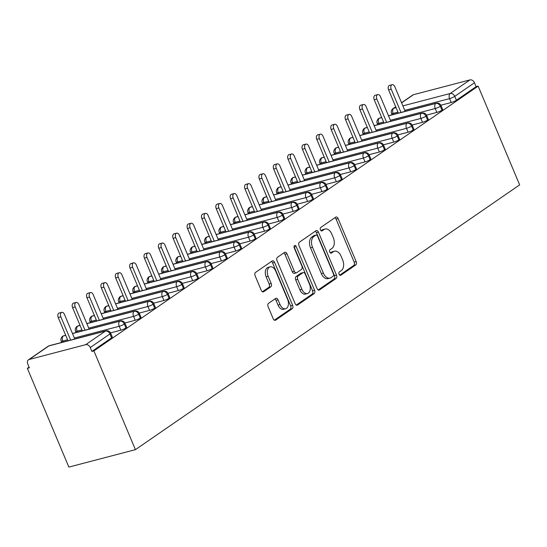 <?xml version="1.0" encoding="UTF-8"?>
<svg xmlns="http://www.w3.org/2000/svg" width="547" height="547" viewBox="0 0 547 547"><rect width="100%" height="100%" fill="white"/><g stroke="black" fill="none" stroke-linecap="round" stroke-linejoin="round"><path stroke-width="0.82" d="M339.092 274.259A1.839 1.156 75.3 0 0 340.542 275.36A1.839 1.156 75.3 0 0 340.781 275.25L355.762 264.933A2.632 1.648 75.3 0 0 356.165 261.569L338.101 218.595A2.632 1.648 75.3 0 0 336.022 217.022A2.632 1.648 75.3 0 0 335.687 217.18L320.706 227.497A1.839 1.156 75.3 0 0 320.426 229.849A1.839 1.156 75.3 0 0 321.875 230.95A1.839 1.156 75.3 0 0 322.115 230.841L324.05 229.508A8.417 5.285 75.3 0 1 325.13 229.008A8.417 5.285 75.3 0 1 331.776 234.041L333.28 237.617A8.417 5.285 75.3 0 1 331.981 248.365L330.039 249.705A1.839 1.156 75.3 0 0 329.759 252.058A1.839 1.156 75.3 0 0 331.208 253.158A1.839 1.156 75.3 0 0 331.448 253.049L333.383 251.709A8.417 5.285 75.3 0 1 334.463 251.21A8.417 5.285 75.3 0 1 341.109 256.242L342.613 259.825A8.417 5.285 75.3 0 1 341.314 270.574L339.372 271.907A1.839 1.156 75.3 0 0 339.092 274.259M268.529 303.332A2.632 1.648 75.3 0 0 268.126 306.689L273.192 318.744A2.632 1.648 75.3 0 0 275.271 320.316A2.632 1.648 75.3 0 0 275.606 320.166L292.242 308.699A2.632 1.648 75.3 0 0 292.652 305.342L274.587 262.362A2.632 1.648 75.3 0 0 272.509 260.789A2.632 1.648 75.3 0 0 272.174 260.946L255.531 272.413A2.632 1.648 75.3 0 0 255.128 275.77L261.247 290.334A2.632 1.648 75.3 0 0 263.326 291.907A2.632 1.648 75.3 0 0 263.661 291.749L270.786 286.847A2.632 1.648 75.3 0 0 271.189 283.483L268.153 276.262A7.036 4.417 75.3 0 1 270.143 266.861A7.036 4.417 75.3 0 1 275.695 271.066L287.592 299.359A7.036 4.417 75.3 0 1 285.602 308.761A7.036 4.417 75.3 0 1 280.043 304.556L278.067 299.838A2.632 1.648 75.3 0 0 275.989 298.265A2.632 1.648 75.3 0 0 275.654 298.423L268.529 303.332M478.14 86.125L519.65 184.886L135.417 449.661L93.899 350.901L478.14 86.125L476.122 86.658L474.481 82.761L454.769 96.347L456.403 100.238L476.122 86.658M317.041 288.529A2.632 1.648 75.3 0 0 319.12 290.101A2.632 1.648 75.3 0 0 319.455 289.944L336.09 278.485A2.632 1.648 75.3 0 0 336.501 275.12L318.429 232.147A2.632 1.648 75.3 0 0 316.357 230.574A2.632 1.648 75.3 0 0 316.016 230.731L299.38 242.198A2.632 1.648 75.3 0 0 298.977 245.555L317.041 288.529M314.169 293.589L297.534 305.055A2.632 1.648 75.3 0 1 297.192 305.212A2.632 1.648 75.3 0 1 295.12 303.64L277.049 260.659A2.632 1.648 75.3 0 1 277.459 257.302L284.577 252.399A2.632 1.648 75.3 0 1 284.912 252.242A2.632 1.648 75.3 0 1 286.99 253.815L294.32 271.244A2.632 1.648 75.3 0 0 296.392 272.816A2.632 1.648 75.3 0 0 296.734 272.659L301.452 269.404A2.632 1.648 75.3 0 0 301.862 266.047L294.231 247.9A1.839 1.156 75.3 0 1 294.751 245.439A1.839 1.156 75.3 0 1 296.207 246.54L314.573 290.231A2.632 1.648 75.3 0 1 314.169 293.589L312.152 294.122L296.269 305.062M29.223 359.475L85.688 344.678L105.4 331.092L48.936 345.889L29.223 359.475A4.02 3.05 -124.6 0 0 28.478 359.817A4.02 3.05 -124.6 0 0 27.733 363.912L29.367 367.81L27.35 368.336L68.86 467.09L135.417 449.661M402.872 105.892L450.208 93.489L469.928 79.91L413.457 94.699L401.601 102.87M469.928 79.91A4.02 3.05 55.4 0 1 474.481 82.761M401.546 102.733L412.712 95.041A4.02 3.05 55.4 0 1 413.457 94.699M27.35 368.336L29.087 367.14M93.899 350.901L91.882 351.427L90.248 347.536A4.02 3.05 -124.6 0 0 85.688 344.678M91.882 351.427L111.595 337.841L109.961 333.95L90.248 347.536M49.449 345.649A4.02 4.02 0 0 0 48.191 346.23A4.02 3.05 -124.6 0 1 48.936 345.889A4.02 2.523 75.3 0 1 49.449 345.649L105.92 330.86A4.02 2.523 75.3 0 0 105.4 331.092A4.02 3.05 -124.6 0 1 109.961 333.95A4.02 0.691 157.2 0 0 110.638 333.185L112.279 337.082A4.02 0.691 157.2 0 1 111.595 337.841M456.403 100.238A4.02 0.691 157.2 0 1 451.227 102.515L440.868 105.229M125.96 327.947L124.326 324.056A4.02 0.691 157.2 0 0 125.003 323.291L126.644 327.181A4.02 0.691 157.2 0 1 125.96 327.947A4.02 0.691 157.2 0 1 120.853 330.176L110.501 332.884M140.326 318.046L138.692 314.156A4.02 0.691 157.2 0 0 139.369 313.39L141.003 317.281A4.02 0.691 157.2 0 1 140.326 318.046A4.02 0.691 157.2 0 1 135.218 320.275L124.866 322.99M154.692 308.152L153.051 304.255A4.02 0.691 157.2 0 0 153.734 303.496L155.369 307.387A4.02 0.691 157.2 0 1 154.692 308.152A4.02 0.691 157.2 0 1 149.584 310.375L139.225 313.089M169.05 298.252L167.416 294.361A4.02 0.691 157.2 0 0 168.1 293.595L169.734 297.486A4.02 0.691 157.2 0 1 169.05 298.252A4.02 0.691 157.2 0 1 163.95 300.481L153.591 303.188M183.416 288.351L181.782 284.461A4.02 0.691 157.2 0 0 182.459 283.695L184.1 287.592A4.02 0.691 157.2 0 1 183.416 288.351A4.02 0.691 157.2 0 1 178.308 290.58L167.956 293.295M197.782 278.457L196.147 274.567A4.02 0.691 157.2 0 0 196.824 273.801L198.458 277.691A4.02 0.691 157.2 0 1 197.782 278.457A4.02 0.691 157.2 0 1 192.674 280.679L182.322 283.394M212.147 268.556L210.506 264.666A4.02 0.691 157.2 0 0 211.19 263.9L212.824 267.791A4.02 0.691 157.2 0 1 212.147 268.556A4.02 0.691 157.2 0 1 207.04 270.786L196.681 273.5M226.513 258.656L224.872 254.765A4.02 0.691 157.2 0 0 225.555 253.999L227.19 257.897A4.02 0.691 157.2 0 1 226.513 258.656A4.02 0.691 157.2 0 1 221.405 260.885L211.046 263.599M240.871 248.762L239.237 244.871A4.02 0.691 157.2 0 0 239.914 244.106L241.555 247.996A4.02 0.691 157.2 0 1 240.871 248.762A4.02 0.691 157.2 0 1 235.771 250.991L225.412 253.699M255.237 238.861L253.603 234.971A4.02 0.691 157.2 0 0 254.28 234.205L255.914 238.095A4.02 0.691 157.2 0 1 255.237 238.861A4.02 0.691 157.2 0 1 250.129 241.09L239.777 243.805M269.603 228.967L267.968 225.07A4.02 0.691 157.2 0 0 268.645 224.311L270.28 228.202A4.02 0.691 157.2 0 1 269.603 228.967A4.02 0.691 157.2 0 1 264.495 231.19L254.136 233.904M283.968 219.067L282.327 215.176A4.02 0.691 157.2 0 0 283.011 214.41L284.645 218.301A4.02 0.691 157.2 0 1 283.968 219.067A4.02 0.691 157.2 0 1 278.861 221.296L268.502 224.01M298.327 209.166L296.693 205.275A4.02 0.691 157.2 0 0 297.37 204.51L299.011 208.407A4.02 0.691 157.2 0 1 298.327 209.166A4.02 0.691 157.2 0 1 293.226 211.395L282.867 214.109M312.693 199.272L311.058 195.382A4.02 0.691 157.2 0 0 311.735 194.616L313.369 198.506A4.02 0.691 157.2 0 1 312.693 199.272A4.02 0.691 157.2 0 1 307.585 201.501L297.233 204.209M327.058 189.371L325.424 185.481A4.02 0.691 157.2 0 0 326.101 184.715L327.735 188.606A4.02 0.691 157.2 0 1 327.058 189.371A4.02 0.691 157.2 0 1 321.951 191.6L311.592 194.315M341.424 179.478L339.783 175.58A4.02 0.691 157.2 0 0 340.466 174.821L342.101 178.712A4.02 0.691 157.2 0 1 341.424 179.478A4.02 0.691 157.2 0 1 336.316 181.7L325.957 184.414M355.782 169.577L354.148 165.686A4.02 0.691 157.2 0 0 354.825 164.92L356.466 168.811A4.02 0.691 157.2 0 1 355.782 169.577A4.02 0.691 157.2 0 1 350.682 171.806L340.323 174.514M370.148 159.676L368.514 155.786A4.02 0.691 157.2 0 0 369.191 155.02L370.825 158.917A4.02 0.691 157.2 0 1 370.148 159.676A4.02 0.691 157.2 0 1 365.04 161.905L354.688 164.62M384.514 149.782L382.879 145.892A4.02 0.691 157.2 0 0 383.556 145.126L385.191 149.016A4.02 0.691 157.2 0 1 384.514 149.782A4.02 0.691 157.2 0 1 379.406 152.004L369.054 154.719M398.879 139.882L397.238 135.991A4.02 0.691 157.2 0 0 397.922 135.225L399.556 139.116A4.02 0.691 157.2 0 1 398.879 139.882A4.02 0.691 157.2 0 1 393.772 142.111L383.413 144.825M413.238 129.981L411.604 126.09A4.02 0.691 157.2 0 0 412.288 125.325L413.922 129.222A4.02 0.691 157.2 0 1 413.238 129.981A4.02 0.691 157.2 0 1 408.137 132.21L397.778 134.924M427.604 120.087L425.969 116.196A4.02 0.691 157.2 0 0 426.646 115.431L428.287 119.321A4.02 0.691 157.2 0 1 427.604 120.087A4.02 0.691 157.2 0 1 422.496 122.316L412.144 125.024M441.969 110.186L440.335 106.296A4.02 0.691 157.2 0 0 441.012 105.53L442.646 109.421A4.02 0.691 157.2 0 1 441.969 110.186A4.02 0.691 157.2 0 1 436.862 112.415L426.51 115.13M381.724 117.598L379.31 118.234A4.02 3.05 -124.6 0 0 378.565 118.576A4.02 3.05 -124.6 0 0 378.462 118.644C376.924 120.292 376.507 121.872 377.204 123.39A4.02 0.691 -22.8 0 0 378.756 123.314L379.174 124.299M436.862 112.415L435.227 108.525A4.02 0.691 157.2 0 0 440.335 106.296A4.02 3.05 -124.6 0 0 435.774 103.438L388.52 115.82M367.365 127.499L364.945 128.128A4.02 3.05 -124.6 0 0 364.199 128.47A4.02 3.05 -124.6 0 0 364.104 128.538C362.565 130.193 362.141 131.772 362.846 133.29A4.02 0.691 -22.8 0 0 364.391 133.215L364.808 134.2M422.496 122.316L420.862 118.419A4.02 0.691 157.2 0 0 425.969 116.196A4.02 3.05 -124.6 0 0 421.409 113.338L374.155 125.721M353 137.393L350.579 138.029A4.02 3.05 -124.6 0 0 349.834 138.37A4.02 3.05 -124.6 0 0 349.738 138.439C348.2 140.087 347.783 141.673 348.48 143.184A4.02 0.691 -22.8 0 0 350.032 143.116L350.442 144.093M408.137 132.21L406.496 128.319A4.02 0.691 157.2 0 0 411.604 126.09A4.02 3.05 -124.6 0 0 407.043 123.239L359.789 135.615M338.634 147.293L336.214 147.929A4.02 3.05 -124.6 0 0 335.468 148.264A4.02 3.05 -124.6 0 0 335.373 148.34C333.834 149.987 333.417 151.567 334.114 153.085A4.02 0.691 -22.8 0 0 335.667 153.01L336.077 153.994M393.772 142.111L392.137 138.22A4.02 0.691 157.2 0 0 397.238 135.991A4.02 3.05 -124.6 0 0 392.684 133.133L345.43 145.516M324.268 157.194L321.855 157.823A4.02 3.05 -124.6 0 0 321.103 158.165A4.02 3.05 -124.6 0 0 321.007 158.233C319.469 159.881 319.051 161.468 319.749 162.979A4.02 0.691 -22.8 0 0 321.301 162.91L321.718 163.895M379.406 152.004L377.772 148.114A4.02 0.691 157.2 0 0 382.879 145.892A4.02 3.05 -124.6 0 0 378.319 143.034L331.065 155.41M309.903 167.088L307.489 167.724A4.02 3.05 -124.6 0 0 306.744 168.066A4.02 3.05 -124.6 0 0 306.648 168.134C305.11 169.782 304.686 171.361 305.39 172.879A4.02 0.691 -22.8 0 0 306.935 172.811L307.352 173.789M365.04 161.905L363.406 158.015A4.02 0.691 157.2 0 0 368.514 155.786A4.02 3.05 -124.6 0 0 363.953 152.928L316.699 165.31M295.544 176.989L293.124 177.625A4.02 3.05 -124.6 0 0 292.378 177.96A4.02 3.05 -124.6 0 0 292.283 178.028C290.744 179.683 290.327 181.262 291.025 182.78A4.02 0.691 -22.8 0 0 292.577 182.705L292.987 183.689M350.682 171.806L349.041 167.908A4.02 0.691 157.2 0 0 354.148 165.686A4.02 3.05 -124.6 0 0 349.588 162.828L302.334 175.211M281.179 186.889L278.758 187.518A4.02 3.05 -124.6 0 0 278.013 187.86A4.02 3.05 -124.6 0 0 277.917 187.929C276.379 189.577 275.962 191.163 276.659 192.674A4.02 0.691 -22.8 0 0 278.211 192.606L278.621 193.59M336.316 181.7L334.682 177.809A4.02 0.691 157.2 0 0 339.783 175.58A4.02 3.05 -124.6 0 0 335.229 172.729L287.975 185.105M266.813 196.783L264.399 197.419A4.02 3.05 -124.6 0 0 263.647 197.761A4.02 3.05 -124.6 0 0 263.551 197.829C262.013 199.477 261.596 201.057 262.293 202.575A4.02 0.691 -22.8 0 0 263.845 202.499L264.256 203.484M321.951 191.6L320.316 187.71A4.02 0.691 157.2 0 0 325.424 185.481A4.02 3.05 -124.6 0 0 320.863 182.623L273.609 195.005M252.447 206.684L250.034 207.313A4.02 3.05 -124.6 0 0 249.288 207.655A4.02 3.05 -124.6 0 0 249.193 207.723C247.654 209.378 247.23 210.957 247.935 212.475A4.02 0.691 -22.8 0 0 249.48 212.4L249.897 213.385M307.585 201.501L305.951 197.604A4.02 0.691 157.2 0 0 311.058 195.382A4.02 3.05 -124.6 0 0 306.498 192.523L259.244 204.899M238.089 216.578L235.668 217.214A4.02 3.05 -124.6 0 0 234.923 217.556A4.02 3.05 -124.6 0 0 234.827 217.624C233.289 219.272 232.865 220.858 233.569 222.369A4.02 0.691 -22.8 0 0 235.114 222.301L235.531 223.279M293.226 211.395L291.585 207.504A4.02 0.691 157.2 0 0 296.693 205.275A4.02 3.05 -124.6 0 0 292.132 202.417L244.878 214.8M223.723 226.479L221.303 227.114A4.02 3.05 -124.6 0 0 220.557 227.449A4.02 3.05 -124.6 0 0 220.462 227.525C218.923 229.172 218.506 230.752 219.203 232.27A4.02 0.691 -22.8 0 0 220.756 232.195L221.166 233.179M278.861 221.296L277.226 217.405A4.02 0.691 157.2 0 0 282.327 215.176A4.02 3.05 -124.6 0 0 277.773 212.318L230.513 224.701M209.357 236.379L206.937 237.008A4.02 3.05 -124.6 0 0 206.192 237.35A4.02 3.05 -124.6 0 0 206.096 237.419C204.557 239.066 204.14 240.653 204.838 242.164A4.02 0.691 -22.8 0 0 206.39 242.095L206.8 243.08M264.495 231.19L262.861 227.299A4.02 0.691 157.2 0 0 267.968 225.07A4.02 3.05 -124.6 0 0 263.408 222.219L216.154 234.595M194.992 246.273L192.578 246.909A4.02 3.05 -124.6 0 0 191.833 247.251A4.02 3.05 -124.6 0 0 191.737 247.319C190.199 248.967 189.775 250.547 190.479 252.064A4.02 0.691 -22.8 0 0 192.024 251.989L192.441 252.974M250.129 241.09L248.495 237.2A4.02 0.691 157.2 0 0 253.603 234.971A4.02 3.05 -124.6 0 0 249.042 232.113L201.788 244.495M180.633 256.174L178.213 256.803A4.02 3.05 -124.6 0 0 177.467 257.145A4.02 3.05 -124.6 0 0 177.372 257.213C175.833 258.868 175.409 260.447 176.113 261.965A4.02 0.691 -22.8 0 0 177.659 261.89L178.076 262.875M235.771 250.991L234.13 247.094A4.02 0.691 157.2 0 0 239.237 244.871A4.02 3.05 -124.6 0 0 234.677 242.013L187.423 254.396M166.267 266.068L163.847 266.704A4.02 3.05 -124.6 0 0 163.102 267.045A4.02 3.05 -124.6 0 0 163.006 267.114C161.468 268.762 161.05 270.348 161.748 271.859A4.02 0.691 -22.8 0 0 163.3 271.791L163.71 272.775M221.405 260.885L219.764 256.994A4.02 0.691 157.2 0 0 224.872 254.765A4.02 3.05 -124.6 0 0 220.318 251.914L173.057 264.29M151.902 275.968L149.481 276.604A4.02 3.05 -124.6 0 0 148.736 276.939A4.02 3.05 -124.6 0 0 148.64 277.014C147.102 278.662 146.685 280.242 147.382 281.76A4.02 0.691 -22.8 0 0 148.934 281.684L149.345 282.669M207.04 270.786L205.405 266.895A4.02 0.691 157.2 0 0 210.506 264.666A4.02 3.05 -124.6 0 0 205.952 261.808L158.698 274.191M137.536 285.869L135.123 286.498A4.02 3.05 -124.6 0 0 134.377 286.84A4.02 3.05 -124.6 0 0 134.275 286.908C132.736 288.556 132.319 290.142 133.017 291.654A4.02 0.691 -22.8 0 0 134.569 291.585L134.986 292.57M192.674 280.679L191.04 276.789A4.02 0.691 157.2 0 0 196.147 274.567A4.02 3.05 -124.6 0 0 191.587 271.709L144.333 284.084M123.178 295.763L120.757 296.399A4.02 3.05 -124.6 0 0 120.012 296.741A4.02 3.05 -124.6 0 0 119.916 296.809C118.378 298.457 117.954 300.036 118.658 301.554A4.02 0.691 -22.8 0 0 120.203 301.486L120.62 302.464M178.308 290.58L176.674 286.69A4.02 0.691 157.2 0 0 181.782 284.461A4.02 3.05 -124.6 0 0 177.221 281.602L129.967 293.985M108.812 305.664L106.391 306.299A4.02 3.05 -124.6 0 0 105.646 306.635A4.02 3.05 -124.6 0 0 105.55 306.703C104.012 308.358 103.595 309.937 104.292 311.455A4.02 0.691 -22.8 0 0 105.844 311.38L106.255 312.364M163.95 300.481L162.309 296.583A4.02 0.691 157.2 0 0 167.416 294.361A4.02 3.05 -124.6 0 0 162.856 291.503L115.602 303.886M94.446 315.564L92.026 316.193A4.02 3.05 -124.6 0 0 91.281 316.535A4.02 3.05 -124.6 0 0 91.185 316.604C89.646 318.251 89.229 319.838 89.927 321.349A4.02 0.691 -22.8 0 0 91.479 321.28L91.889 322.265M149.584 310.375L147.95 306.484A4.02 0.691 157.2 0 0 153.051 304.255A4.02 3.05 -124.6 0 0 148.497 301.404L101.243 313.78M80.081 325.458L77.667 326.094A4.02 3.05 -124.6 0 0 76.915 326.436A4.02 3.05 -124.6 0 0 76.819 326.504C75.281 328.152 74.864 329.732 75.561 331.25A4.02 0.691 -22.8 0 0 77.113 331.174L77.53 332.159M135.218 320.275L133.584 316.385A4.02 0.691 157.2 0 0 138.692 314.156A4.02 3.05 -124.6 0 0 134.131 311.298L86.877 323.68M65.715 335.359L63.302 335.988A4.02 3.05 -124.6 0 0 62.556 336.33A4.02 3.05 -124.6 0 0 62.461 336.398C60.922 338.053 60.498 339.632 61.202 341.15A4.02 0.691 -22.8 0 0 62.748 341.075L63.165 342.06M120.853 330.176L119.219 326.279A4.02 0.691 157.2 0 0 124.326 324.056A4.02 3.05 -124.6 0 0 119.766 321.198L72.512 333.574M334.463 251.21L332.446 251.743A8.417 5.285 75.3 0 0 331.366 252.242L333.383 251.709M330.374 252.926L331.366 252.242M325.13 229.008L323.113 229.535A8.417 5.285 75.3 0 0 322.033 230.034L324.05 229.508M321.041 230.718L322.033 230.034M339.708 275.127L353.745 265.459A2.632 1.648 75.3 0 0 354.148 262.095L336.084 219.121A2.632 1.648 75.3 0 0 334.928 217.699M318.197 289.951L334.073 279.011A2.632 1.648 75.3 0 0 334.484 275.654L316.419 232.673A2.632 1.648 75.3 0 0 315.263 231.251M333.137 276.208A1.839 1.156 75.3 0 0 333.424 273.856L317.561 236.133A1.839 1.156 75.3 0 0 316.111 235.032A1.839 1.156 75.3 0 0 315.872 235.142L313.828 236.55A8.417 5.285 75.3 0 0 312.528 247.299L323.366 273.083A8.417 5.285 75.3 0 0 330.012 278.115A8.417 5.285 75.3 0 0 331.092 277.616L333.137 276.208M314.354 235.538A1.839 1.156 75.3 0 0 314.094 235.559A1.839 1.156 75.3 0 0 313.855 235.668L315.872 235.142M330.012 278.115L327.995 278.642A8.417 5.285 75.3 0 1 321.349 273.616L310.511 247.825A8.417 5.285 75.3 0 1 311.811 237.077L313.855 235.668M296.392 272.816L294.375 273.343A2.632 1.648 75.3 0 1 292.303 271.77L284.973 254.341A2.632 1.648 75.3 0 0 283.818 252.919M312.152 294.122A2.632 1.648 75.3 0 0 312.556 290.758L294.19 247.066A1.839 1.156 75.3 0 0 294.012 246.711M301.923 289.329A7.036 4.417 75.3 0 0 307.476 293.534A7.036 4.417 75.3 0 0 309.465 284.132L305.274 274.163A2.632 1.648 75.3 0 0 303.195 272.591A2.632 1.648 75.3 0 0 302.86 272.748L298.136 276.003A2.632 1.648 75.3 0 0 297.732 279.36L301.923 289.329L299.906 289.855A7.036 4.417 75.3 0 0 305.458 294.06L307.476 293.534M303.195 272.591L301.178 273.117A2.632 1.648 75.3 0 0 300.843 273.274L302.86 272.748M299.906 289.855L295.715 279.886A2.632 1.648 75.3 0 1 296.118 276.529L300.843 273.274M285.602 308.761L283.585 309.287A7.036 4.417 75.3 0 1 278.033 305.082L276.05 300.365A2.632 1.648 75.3 0 0 274.895 298.949M270.143 266.861L268.126 267.387A7.036 4.417 75.3 0 0 266.136 276.789L268.153 276.262M262.403 291.756L268.768 287.373A2.632 1.648 75.3 0 0 269.172 284.016L266.136 276.789M274.348 320.166L290.225 309.226A2.632 1.648 75.3 0 0 290.635 305.869L272.57 262.888A2.632 1.648 75.3 0 0 271.415 261.466M391.208 89.168L388.589 89.858A3.35 2.106 -104.7 0 1 389.539 85.38L392.158 84.696A3.35 2.106 75.3 0 0 391.208 89.168L400.999 112.45M405.17 111.356L394.804 86.7A3.35 2.106 75.3 0 0 392.158 84.696M388.589 89.858L398.373 113.133M376.849 99.069L374.223 99.752A3.35 2.106 -104.7 0 1 375.174 95.281L377.792 94.59A3.35 2.106 75.3 0 0 376.849 99.069L386.633 122.343M390.804 121.256L380.438 96.593A3.35 2.106 75.3 0 0 377.792 94.59M374.223 99.752L384.008 123.034M362.483 108.969L359.864 109.653A3.35 2.106 -104.7 0 1 360.808 105.174L363.427 104.491A3.35 2.106 75.3 0 0 362.483 108.969L372.268 132.244M376.439 131.15L366.073 106.494A3.35 2.106 75.3 0 0 363.427 104.491M359.864 109.653L369.649 132.928M348.118 118.863L345.499 119.554A3.35 2.106 -104.7 0 1 346.442 115.075L349.068 114.391A3.35 2.106 75.3 0 0 348.118 118.863L357.902 142.145M362.073 141.051L351.707 116.388A3.35 2.106 75.3 0 0 349.068 114.391M345.499 119.554L355.283 142.829M333.752 128.764L331.133 129.448A3.35 2.106 -104.7 0 1 332.077 124.976L334.702 124.285A3.35 2.106 75.3 0 0 333.752 128.764L343.537 152.039M347.714 150.945L337.349 126.289A3.35 2.106 75.3 0 0 334.702 124.285M331.133 129.448L340.918 152.729M319.393 138.665L316.768 139.348A3.35 2.106 -104.7 0 1 317.718 134.87L320.337 134.186A3.35 2.106 75.3 0 0 319.393 138.665L329.178 161.939M333.349 160.845L322.983 136.189A3.35 2.106 75.3 0 0 320.337 134.186M316.768 139.348L326.552 162.623M305.028 148.558L302.402 149.249A3.35 2.106 -104.7 0 1 303.353 144.77L305.971 144.08A3.35 2.106 75.3 0 0 305.028 148.558L314.812 171.833M318.983 170.746L308.617 146.083A3.35 2.106 75.3 0 0 305.971 144.08M302.402 149.249L312.193 172.524M290.662 158.459L288.043 159.143A3.35 2.106 -104.7 0 1 288.987 154.671L291.613 153.98A3.35 2.106 75.3 0 0 290.662 158.459L300.447 181.734M304.617 180.64L294.252 155.984A3.35 2.106 75.3 0 0 291.613 153.98M288.043 159.143L297.828 182.424M276.297 168.353L273.678 169.044A3.35 2.106 -104.7 0 1 274.621 164.565L277.247 163.881A3.35 2.106 75.3 0 0 276.297 168.353L286.081 191.635M290.259 190.541L279.893 165.878A3.35 2.106 75.3 0 0 277.247 163.881M273.678 169.044L283.462 192.318M261.938 178.254L259.312 178.937A3.35 2.106 -104.7 0 1 260.263 174.466L262.881 173.775A3.35 2.106 75.3 0 0 261.938 178.254L271.722 201.528M275.893 200.434L265.527 175.778A3.35 2.106 75.3 0 0 262.881 173.775M259.312 178.937L269.097 202.219M247.572 188.154L244.947 188.838A3.35 2.106 -104.7 0 1 245.897 184.36L248.516 183.676A3.35 2.106 75.3 0 0 247.572 188.154L257.357 211.429M261.528 210.335L251.162 185.679A3.35 2.106 75.3 0 0 248.516 183.676M244.947 188.838L254.731 212.113M233.207 198.048L230.588 198.739A3.35 2.106 -104.7 0 1 231.531 194.26L234.157 193.576A3.35 2.106 75.3 0 0 233.207 198.048L242.991 221.33M247.162 220.236L236.796 195.573A3.35 2.106 75.3 0 0 234.157 193.576M230.588 198.739L240.372 222.014M218.841 207.949L216.222 208.633A3.35 2.106 -104.7 0 1 217.166 204.161L219.791 203.47A3.35 2.106 75.3 0 0 218.841 207.949L228.625 231.224M232.796 230.13L222.431 205.474A3.35 2.106 75.3 0 0 219.791 203.47M216.222 208.633L226.007 231.914M204.482 217.843L201.857 218.533A3.35 2.106 -104.7 0 1 202.807 214.055L205.426 213.371A3.35 2.106 75.3 0 0 204.482 217.843L214.267 241.124M218.438 240.03L208.072 215.374A3.35 2.106 75.3 0 0 205.426 213.371M201.857 218.533L211.641 241.808M190.117 227.743L187.491 228.434A3.35 2.106 -104.7 0 1 188.442 223.955L191.06 223.265A3.35 2.106 75.3 0 0 190.117 227.743L199.901 251.018M204.072 249.931L193.706 225.268A3.35 2.106 75.3 0 0 191.06 223.265M187.491 228.434L197.276 251.709M175.751 237.644L173.132 238.328A3.35 2.106 -104.7 0 1 174.076 233.849L176.695 233.166A3.35 2.106 75.3 0 0 175.751 237.644L185.536 260.919M189.706 259.825L179.341 235.169A3.35 2.106 75.3 0 0 176.695 233.166M173.132 238.328L182.917 261.603M161.386 247.538L158.767 248.229A3.35 2.106 -104.7 0 1 159.71 243.75L162.336 243.066A3.35 2.106 75.3 0 0 161.386 247.538L171.17 270.82M175.341 269.726L164.975 245.063A3.35 2.106 75.3 0 0 162.336 243.066M158.767 248.229L168.551 271.503M147.02 257.439L144.401 258.122A3.35 2.106 -104.7 0 1 145.352 253.651L147.97 252.96A3.35 2.106 75.3 0 0 147.02 257.439L156.811 280.714M160.982 279.62L150.616 254.964A3.35 2.106 75.3 0 0 147.97 252.96M144.401 258.122L154.186 281.404M132.661 267.339L130.036 268.023A3.35 2.106 -104.7 0 1 130.986 263.545L133.605 262.861A3.35 2.106 75.3 0 0 132.661 267.339L142.446 290.614M146.617 289.52L136.251 264.864A3.35 2.106 75.3 0 0 133.605 262.861M130.036 268.023L139.82 291.298M118.296 277.233L115.677 277.924A3.35 2.106 -104.7 0 1 116.62 273.445L119.239 272.755A3.35 2.106 75.3 0 0 118.296 277.233L128.08 300.508M132.251 299.421L121.885 274.758A3.35 2.106 75.3 0 0 119.239 272.755M115.677 277.924L125.461 301.199M103.93 287.134L101.311 287.818A3.35 2.106 -104.7 0 1 102.255 283.346L104.88 282.655A3.35 2.106 75.3 0 0 103.93 287.134L113.714 310.409M117.885 309.315L107.52 284.659A3.35 2.106 75.3 0 0 104.88 282.655M101.311 287.818L111.096 311.099M89.564 297.028L86.946 297.718A3.35 2.106 -104.7 0 1 87.889 293.24L90.515 292.556A3.35 2.106 75.3 0 0 89.564 297.028L99.349 320.31M103.527 319.216L93.161 294.553A3.35 2.106 75.3 0 0 90.515 292.556M86.946 297.718L96.73 320.993M75.206 306.929L72.58 307.612A3.35 2.106 -104.7 0 1 73.53 303.141L76.149 302.45A3.35 2.106 75.3 0 0 75.206 306.929L84.99 330.203M89.161 329.109L78.795 304.453A3.35 2.106 75.3 0 0 76.149 302.45M72.58 307.612L82.365 330.894M60.84 316.829L58.214 317.513A3.35 2.106 -104.7 0 1 59.165 313.034L61.784 312.351A3.35 2.106 75.3 0 0 60.84 316.829L70.625 340.104M74.795 339.01L64.43 314.354A3.35 2.106 75.3 0 0 61.784 312.351M58.214 317.513L68.006 340.788M340.282 275.38L340.781 275.25M321.615 230.971L322.115 230.841M330.949 253.179L331.448 253.049M395.754 106.897L393.744 108.285L396.076 107.677M451.227 102.515L449.586 98.624A4.02 2.523 75.3 0 1 450.208 93.489A4.02 3.05 55.4 0 1 454.769 96.347A4.02 0.691 157.2 0 1 449.586 98.624L404.753 110.371M395.7 106.768L392.999 108.627A4.02 3.05 55.4 0 1 393.744 108.285A4.02 2.523 75.3 0 0 393.122 113.42L393.539 114.405M397.963 112.149L393.122 113.42A4.02 0.691 -22.8 0 1 391.57 113.489L392.11 114.774M378.565 118.576A4.02 4.02 0 0 1 379.823 117.995A4.02 2.523 75.3 0 0 379.31 118.234A4.02 2.523 75.3 0 0 378.756 123.314L383.597 122.049M388.479 115.725L436.287 103.198A4.02 2.523 75.3 0 0 435.774 103.438A4.02 2.523 75.3 0 0 435.227 108.525L390.387 120.265M374.114 125.625L421.928 113.099A4.02 2.523 75.3 0 0 421.409 113.338A4.02 2.523 75.3 0 0 420.862 118.419L376.028 130.165M369.232 131.943L364.391 133.215A4.02 2.523 75.3 0 1 364.945 128.128A4.02 2.523 75.3 0 1 365.458 127.895A4.02 4.02 0 0 0 364.199 128.47M359.755 135.526L407.563 123A4.02 2.523 75.3 0 0 407.043 123.239A4.02 2.523 75.3 0 0 406.496 128.319L361.663 140.066M354.866 141.844L350.032 143.109A4.02 2.523 75.3 0 1 350.579 138.029A4.02 2.523 75.3 0 1 351.099 137.789A4.02 4.02 0 0 0 349.834 138.37M345.389 145.42L393.197 132.894A4.02 2.523 75.3 0 0 392.684 133.133A4.02 2.523 75.3 0 0 392.131 138.213L347.297 149.96M340.501 151.745L335.667 153.01A4.02 2.523 75.3 0 1 336.214 147.929A4.02 2.523 75.3 0 1 336.733 147.69A4.02 4.02 0 0 0 335.468 148.264M331.024 155.321L378.832 142.794A4.02 2.523 75.3 0 0 378.319 143.034A4.02 2.523 75.3 0 0 377.772 148.114L332.932 159.861M326.142 161.638L321.301 162.91A4.02 2.523 75.3 0 1 321.855 157.823A4.02 2.523 75.3 0 1 322.368 157.584A4.02 4.02 0 0 0 321.103 158.165M316.658 165.215L364.473 152.695A4.02 2.523 75.3 0 0 363.953 152.928A4.02 2.523 75.3 0 0 363.406 158.015L318.566 169.761M311.776 171.539L306.935 172.804A4.02 2.523 75.3 0 1 307.489 167.724A4.02 2.523 75.3 0 1 308.002 167.485A4.02 4.02 0 0 0 306.744 168.066M302.3 175.115L350.107 162.589A4.02 2.523 75.3 0 0 349.588 162.828A4.02 2.523 75.3 0 0 349.041 167.908L304.207 179.655M297.411 181.433L292.577 182.705A4.02 2.523 75.3 0 1 293.124 177.625A4.02 2.523 75.3 0 1 293.636 177.385A4.02 4.02 0 0 0 292.378 177.96M334.682 177.809L289.842 189.556M283.045 191.334L278.211 192.599A4.02 2.523 75.3 0 1 278.758 187.518A4.02 2.523 75.3 0 1 279.278 187.279A4.02 4.02 0 0 0 278.013 187.86M320.316 187.71L275.476 199.45M268.686 201.234L263.845 202.499A4.02 2.523 75.3 0 1 264.399 197.419A4.02 2.523 75.3 0 1 264.912 197.18A4.02 4.02 0 0 0 263.647 197.761M259.203 204.81L307.011 192.284A4.02 2.523 75.3 0 0 306.498 192.523A4.02 2.523 75.3 0 0 305.951 197.604L261.11 209.351M254.321 211.128L249.48 212.4A4.02 2.523 75.3 0 1 250.034 207.313A4.02 2.523 75.3 0 1 250.547 207.081A4.02 4.02 0 0 0 249.288 207.655M244.837 214.704L292.652 202.185A4.02 2.523 75.3 0 0 292.132 202.417A4.02 2.523 75.3 0 0 291.585 207.504L246.752 219.251M239.955 221.029L235.121 222.294A4.02 2.523 75.3 0 1 235.668 217.214A4.02 2.523 75.3 0 1 236.181 216.974A4.02 4.02 0 0 0 234.923 217.556M230.478 224.605L278.286 212.079A4.02 2.523 75.3 0 0 277.773 212.318A4.02 2.523 75.3 0 0 277.22 217.398L232.386 229.145M225.59 230.923L220.756 232.195A4.02 2.523 75.3 0 1 221.303 227.114A4.02 2.523 75.3 0 1 221.822 226.875A4.02 4.02 0 0 0 220.557 227.449M216.113 234.506L263.921 221.979A4.02 2.523 75.3 0 0 263.408 222.219A4.02 2.523 75.3 0 0 262.854 227.299L218.021 239.046M211.231 240.824L206.39 242.089A4.02 2.523 75.3 0 1 206.937 237.008A4.02 2.523 75.3 0 1 207.457 236.769A4.02 4.02 0 0 0 206.192 237.35M201.747 244.4L249.555 231.873A4.02 2.523 75.3 0 0 249.042 232.113A4.02 2.523 75.3 0 0 248.495 237.2L203.655 248.94M196.865 250.724L192.024 251.989A4.02 2.523 75.3 0 1 192.578 246.909A4.02 2.523 75.3 0 1 193.091 246.67A4.02 4.02 0 0 0 191.833 247.251M187.382 254.3L235.196 241.774A4.02 2.523 75.3 0 0 234.677 242.013A4.02 2.523 75.3 0 0 234.13 247.094L189.296 258.84M182.5 260.618L177.666 261.89A4.02 2.523 75.3 0 1 178.213 256.803A4.02 2.523 75.3 0 1 178.725 256.57A4.02 4.02 0 0 0 177.467 257.145M173.023 264.201L220.831 251.675A4.02 2.523 75.3 0 0 220.318 251.914A4.02 2.523 75.3 0 0 219.764 256.994L174.931 268.741M168.134 270.519L163.3 271.784A4.02 2.523 75.3 0 1 163.847 266.704A4.02 2.523 75.3 0 1 164.367 266.464A4.02 4.02 0 0 0 163.102 267.045M158.657 274.095L206.465 261.569A4.02 2.523 75.3 0 0 205.952 261.808A4.02 2.523 75.3 0 0 205.398 266.888L160.565 278.635M153.775 280.42L148.934 281.684A4.02 2.523 75.3 0 1 149.481 276.604A4.02 2.523 75.3 0 1 150.001 276.365A4.02 4.02 0 0 0 148.736 276.939M144.292 283.996L192.1 271.469A4.02 2.523 75.3 0 0 191.587 271.709A4.02 2.523 75.3 0 0 191.04 276.789L146.199 288.536M139.41 290.313L134.569 291.585A4.02 2.523 75.3 0 1 135.123 286.498A4.02 2.523 75.3 0 1 135.635 286.259A4.02 4.02 0 0 0 134.377 286.84M129.926 293.889L177.741 281.37A4.02 2.523 75.3 0 0 177.221 281.602A4.02 2.523 75.3 0 0 176.674 286.69L131.841 298.436M125.044 300.214L120.203 301.486M115.567 303.79L163.375 291.264A4.02 2.523 75.3 0 0 162.856 291.503A4.02 2.523 75.3 0 0 162.309 296.583L117.475 308.33M110.679 310.108L105.844 311.38A4.02 2.523 75.3 0 1 106.391 306.299A4.02 2.523 75.3 0 1 106.911 306.06A4.02 4.02 0 0 0 105.646 306.635M147.95 306.484L103.109 318.231M96.313 320.009L91.479 321.28M86.836 323.585L134.644 311.058A4.02 2.523 75.3 0 0 134.131 311.298A4.02 2.523 75.3 0 0 133.584 316.378L88.744 328.125M81.954 329.909L77.113 331.174A4.02 2.523 75.3 0 1 77.667 326.094A4.02 2.523 75.3 0 1 78.18 325.855A4.02 4.02 0 0 0 76.915 326.436M72.471 333.485L120.285 320.959A4.02 2.523 75.3 0 0 119.766 321.198A4.02 2.523 75.3 0 0 119.219 326.279L74.378 338.025M67.589 339.803L62.748 341.075A4.02 2.523 75.3 0 1 63.302 335.988A4.02 2.523 75.3 0 1 63.814 335.755A4.02 4.02 0 0 0 62.556 336.33M287.934 185.016L335.742 172.49A4.02 2.523 75.3 0 0 335.229 172.729A4.02 2.523 75.3 0 0 334.675 177.809M273.568 194.91L321.376 182.383A4.02 2.523 75.3 0 0 320.863 182.623A4.02 2.523 75.3 0 0 320.31 187.703M120.012 296.741A4.02 4.02 0 0 1 121.27 296.159A4.02 2.523 75.3 0 0 120.757 296.399A4.02 2.523 75.3 0 0 120.203 301.479M91.281 316.535A4.02 4.02 0 0 1 92.546 315.954A4.02 2.523 75.3 0 0 92.026 316.193A4.02 2.523 75.3 0 0 91.479 321.274M101.202 313.691L149.01 301.165A4.02 2.523 75.3 0 0 148.497 301.404A4.02 2.523 75.3 0 0 147.943 306.484M336.084 219.121L338.101 218.595M354.148 262.095L356.165 261.569M353.745 265.459L355.762 264.933M316.419 232.673L318.429 232.147M334.484 275.654L336.501 275.12M334.073 279.011L336.09 278.485M318.751 290.136L319.455 289.944M311.811 237.077L313.828 236.55M310.511 247.825L312.528 247.299M321.349 273.616L323.366 273.083M296.823 305.24L297.534 305.055M284.973 254.341L286.99 253.815M292.303 271.77L294.32 271.244M294.19 247.066L296.207 246.54M312.556 290.758L314.573 290.231M296.118 276.529L298.136 276.003M295.715 279.886L297.732 279.36M276.05 300.365L278.067 299.838M278.033 305.082L280.043 304.556M269.172 284.016L271.189 283.483M268.768 287.373L270.786 286.847M262.957 291.934L263.661 291.749M272.57 262.888L274.587 262.362M290.635 305.869L292.652 305.342M290.225 309.226L292.242 308.699M274.902 320.351L275.606 320.166M48.191 346.23L28.478 359.817M379.823 117.995L381.69 117.509M441.012 105.53A4.02 4.02 0 0 0 436.287 103.198M392.999 108.627A4.02 4.02 0 0 0 391.57 113.489M365.458 127.895L367.324 127.403M426.646 115.431A4.02 4.02 0 0 0 421.928 113.099M377.204 123.39L377.745 124.675M351.099 137.789L352.959 137.304M412.288 125.325A4.02 4.02 0 0 0 407.563 123M362.846 133.29L363.386 134.569M336.733 147.69L338.593 147.198M397.922 135.225A4.02 4.02 0 0 0 393.197 132.894M348.48 143.184L349.02 144.47M322.368 157.584L324.234 157.098M383.556 145.126A4.02 4.02 0 0 0 378.832 142.794M334.114 153.085L334.655 154.37M308.002 167.485L309.869 166.999M369.191 155.02A4.02 4.02 0 0 0 364.473 152.695M319.749 162.979L320.289 164.264M293.636 177.385L295.503 176.893M354.825 164.92A4.02 4.02 0 0 0 350.107 162.589M305.39 172.879L305.93 174.165M279.278 187.279L281.137 186.794M340.466 174.821A4.02 4.02 0 0 0 335.742 172.49M291.025 182.78L291.565 184.059M264.912 197.18L266.772 196.694M326.101 184.715A4.02 4.02 0 0 0 321.376 182.383M276.659 192.674L277.199 193.959M250.547 207.081L252.413 206.588M311.735 194.616A4.02 4.02 0 0 0 307.011 192.284M262.293 202.575L262.833 203.86M236.181 216.974L238.048 216.489M297.37 204.51A4.02 4.02 0 0 0 292.652 202.185M247.935 212.475L248.475 213.754M221.822 226.875L223.682 226.383M283.011 214.41A4.02 4.02 0 0 0 278.286 212.079M233.569 222.369L234.109 223.655M207.457 236.769L209.316 236.283M268.645 224.311A4.02 4.02 0 0 0 263.921 221.979M219.203 232.27L219.744 233.555M193.091 246.67L194.958 246.184M254.28 234.205A4.02 4.02 0 0 0 249.555 231.873M204.838 242.164L205.378 243.449M178.725 256.57L180.592 256.078M239.914 244.106A4.02 4.02 0 0 0 235.196 241.774M190.479 252.064L191.012 253.35M164.367 266.464L166.226 265.979M225.555 253.999A4.02 4.02 0 0 0 220.831 251.675M176.113 261.965L176.654 263.244M150.001 276.365L151.861 275.873M211.19 263.9A4.02 4.02 0 0 0 206.465 261.569M161.748 271.859L162.288 273.144M135.635 286.259L137.502 285.773M196.824 273.801A4.02 4.02 0 0 0 192.1 271.469M147.382 281.76L147.922 283.045M121.27 296.159L123.137 295.674M182.459 283.695A4.02 4.02 0 0 0 177.741 281.37M133.017 291.654L133.557 292.939M106.911 306.06L108.771 305.568M168.1 293.595A4.02 4.02 0 0 0 163.375 291.264M118.658 301.554L119.198 302.84M92.546 315.954L94.405 315.469M153.734 303.496A4.02 4.02 0 0 0 149.01 301.165M104.292 311.455L104.833 312.734M78.18 325.855L80.047 325.369M139.369 313.39A4.02 4.02 0 0 0 134.644 311.058M89.927 321.349L90.467 322.634M63.814 335.755L65.681 335.263M125.003 323.291A4.02 4.02 0 0 0 120.285 320.959M75.561 331.25L76.101 332.535M110.638 333.185A4.02 4.02 0 0 0 105.92 330.86M61.202 341.15L61.743 342.429M314.094 235.559L316.111 235.032"/></g></svg>
